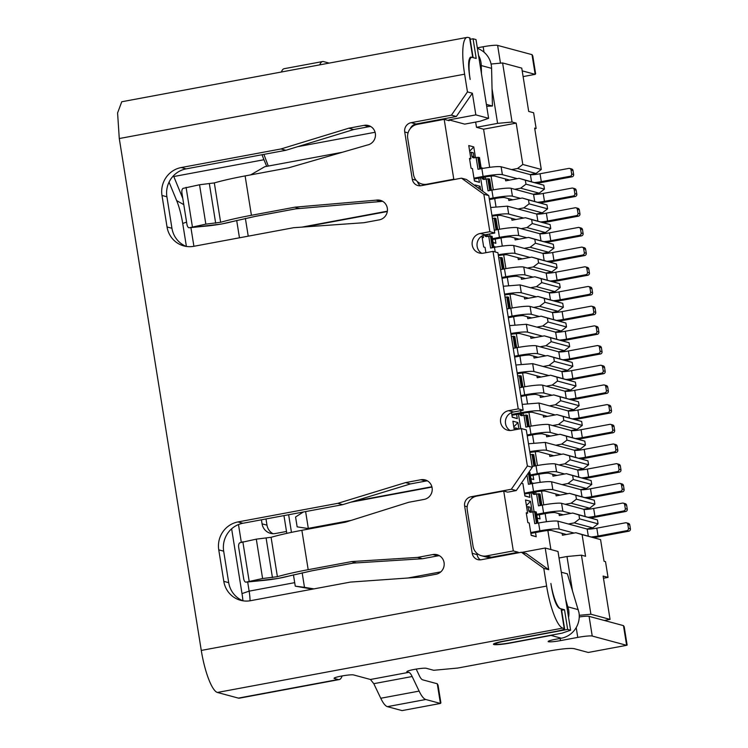 <?xml version="1.0" encoding="UTF-8"?>
<svg xmlns="http://www.w3.org/2000/svg" width="748" height="748" viewBox="0 0 748 748"><rect width="100%" height="100%" fill="white"/><g stroke="black" fill="none" stroke-linecap="round" stroke-linejoin="round"><path stroke-width="1.12" d="M521.281 387.399L519.421 375.758L519.982 375.655L521.842 387.286M520.804 395.599L524.675 394.879L523.413 386.997L519.57 387.716L517.681 375.898L519.421 375.758M523.413 386.997A16.045 1.711 -9.1 0 1 542.693 385.201L543.955 393.074A16.045 1.711 170.9 0 0 524.675 394.879M569.387 399.114A8.022 0.86 170.9 0 0 575.997 398.207L604.777 392.85A2.001 1.935 -74.9 0 0 606.376 390.521L605.749 386.585A2.001 1.935 -74.9 0 0 603.514 384.968L574.735 390.334A8.022 0.86 -9.1 0 1 565.095 391.232L542.693 385.201M519.982 375.655L521.16 375.973L522.936 387.09M543.955 393.074L552.024 395.243M604.347 385.005L606.319 385.529A2.001 1.935 105.1 0 1 607.713 387.109L608.348 391.045A2.001 1.935 105.1 0 1 606.74 393.373L604.777 392.85M571.753 399.759A16.045 1.711 170.9 0 0 577.961 398.74L606.74 393.373M520.945 396.468L526.639 395.402A8.022 0.86 170.9 0 1 536.279 394.505L544.348 396.674M562.3 340.695A16.045 1.711 170.9 0 0 568.499 339.676L597.278 334.309A2.001 1.935 -74.9 0 0 598.886 331.981L598.25 328.045A2.001 1.935 -74.9 0 0 596.857 326.465L594.894 325.941A2.001 1.935 -74.9 0 0 594.052 325.904L565.273 331.271A8.022 0.86 -9.1 0 1 555.633 332.168L526.349 324.277L527.611 332.159A16.045 1.711 170.9 0 0 510.856 333.505M597.278 334.309L595.315 333.786A2.001 1.935 -74.9 0 0 596.913 331.458L596.287 327.521A2.001 1.935 -74.9 0 0 594.894 325.941M534.885 337.61L519.935 333.58A8.022 0.86 170.9 0 0 510.996 334.356M595.315 333.786L566.535 339.143A8.022 0.86 -9.1 0 1 559.925 340.05M542.562 336.179L527.611 332.159M509.594 325.632L526.349 324.277M533.894 466.144L532.034 454.513L532.595 454.401L534.455 466.041M530.323 474.924L537.288 473.624L536.026 465.752L532.183 466.471L530.295 454.653L532.034 454.513M536.026 465.752A16.045 1.711 -9.1 0 1 555.306 463.947L556.568 471.829A16.045 1.711 170.9 0 0 537.288 473.624M582 477.869A8.022 0.86 170.9 0 0 588.611 476.962L617.39 471.595A2.001 1.935 -74.9 0 0 618.989 469.276L618.362 465.34A2.001 1.935 -74.9 0 0 616.128 463.723L587.348 469.09A8.022 0.86 -9.1 0 1 577.708 469.987L555.306 463.947M532.595 454.401L533.773 454.719L535.559 465.836M556.568 471.829L564.637 473.998M616.969 463.76L618.933 464.284A2.001 1.935 105.1 0 1 620.326 465.864L620.962 469.8A2.001 1.935 105.1 0 1 619.353 472.128L617.39 471.595M584.375 478.514A16.045 1.711 170.9 0 0 590.574 477.495L619.353 472.128M530.463 475.793L539.252 474.157A8.022 0.86 170.9 0 1 548.892 473.26L556.961 475.429M527.592 426.771L525.722 415.131L526.283 415.028L528.153 426.669M527.106 434.971L530.977 434.251L529.715 426.379L525.881 427.089L523.993 415.28L525.722 415.131M529.715 426.379A16.045 1.711 -9.1 0 1 548.995 424.574L550.257 432.447A16.045 1.711 170.9 0 0 530.977 434.251M575.689 438.496A8.022 0.86 170.9 0 0 582.309 437.589L611.079 432.222A2.001 1.935 -74.9 0 0 612.687 429.894L612.051 425.958A2.001 1.935 -74.9 0 0 609.816 424.35L581.046 429.707A8.022 0.86 -9.1 0 1 571.407 430.614L548.995 424.574M526.283 415.028L527.471 415.346L529.247 426.463M522.3 415.589A2.001 1.935 105.1 0 1 521.805 414.551L519.832 414.027A2.001 1.935 105.1 0 0 522.067 415.636L523.993 415.28M550.257 432.447L558.326 434.625M610.658 424.378L612.621 424.911A2.001 1.935 105.1 0 1 614.024 426.491L614.65 430.427A2.001 1.935 105.1 0 1 613.051 432.755L611.079 432.222M578.064 439.132A16.045 1.711 170.9 0 0 584.272 438.113L613.051 432.755M527.246 435.841L532.941 434.784A8.022 0.86 170.9 0 1 542.581 433.877L550.659 436.056M521.805 414.551L521.627 413.476M587.526 498.196A16.045 1.711 170.9 0 0 593.734 497.177L622.504 491.819A2.001 1.935 -74.9 0 0 624.113 489.491L623.477 485.555A2.001 1.935 -74.9 0 0 622.084 483.975L620.12 483.442A2.001 1.935 -74.9 0 0 619.279 483.414L590.499 488.771A8.022 0.86 -9.1 0 1 580.859 489.678L551.575 481.787L552.837 489.66A16.045 1.711 170.9 0 0 533.558 491.464L532.295 483.591C541.851 481.908 548.275 481.31 551.575 481.787M622.504 491.819L620.541 491.286A2.001 1.935 -74.9 0 0 622.149 488.958L621.513 485.022A2.001 1.935 -74.9 0 0 620.12 483.442M524.563 494.035L535.531 491.988A8.022 0.86 170.9 0 1 545.17 491.09L560.121 495.12M620.541 491.286L591.762 496.653A8.022 0.86 -9.1 0 1 585.151 497.56M567.788 493.689L552.837 489.66M524.423 493.166L533.558 491.464M526.975 475.017L528.462 484.302L532.295 483.591M431.942 487.079L350.606 502.235M305.614 511.576L308.307 528.369L351.27 520.365M528.855 472.287L529.949 472.577L531.725 483.694M528.789 472.381L530.631 483.9M528.406 472.942L530.173 483.984M309.924 528.808L297.143 526.844L295.572 516.999L303.379 511.987M309.794 528.827L297.143 526.844M555.988 301.313A16.045 1.711 170.9 0 0 562.197 300.294L590.976 294.936A2.001 1.935 -74.9 0 0 592.575 292.608L591.949 288.672A2.001 1.935 -74.9 0 0 590.546 287.092L588.582 286.559A2.001 1.935 -74.9 0 0 587.75 286.531L558.971 291.888A8.022 0.86 -9.1 0 1 549.331 292.795L520.047 284.904L521.3 292.777A16.045 1.711 170.9 0 0 504.554 294.132M590.976 294.936L589.003 294.403A2.001 1.935 -74.9 0 0 590.611 292.075L589.976 288.139A2.001 1.935 -74.9 0 0 588.582 286.559M528.584 298.237L513.633 294.207A8.022 0.86 170.9 0 0 504.685 294.983M589.003 294.403L560.233 299.77A8.022 0.86 -9.1 0 1 553.614 300.677M536.251 296.806L521.3 292.777M503.292 286.26L520.047 284.904M491.071 64.029L502.6 62.954L521.758 68.115L528.696 111.433L533.614 112.752L536.138 128.506L534.764 128.759M470.174 39.317L473.054 38.774L475.999 39.569L488.612 118.324L480.048 121.26L464.704 124.121L448.978 119.886L475.84 114.883L472.371 93.229L467.453 91.901L451.427 115.164L411.138 122.672A8.022 7.761 -74.9 0 0 404.724 131.975L412.288 179.23A8.022 7.761 -74.9 0 0 421.227 185.672L461.516 178.164L483.853 194.284L489.846 231.693L480.253 233.479A10.023 9.696 -74.9 0 0 479.225 253.002A10.023 9.696 -74.9 0 0 483.404 253.161L492.997 251.375L518.233 408.885L508.64 410.671A10.023 9.696 -74.9 0 0 507.602 430.194A10.023 9.696 -74.9 0 0 511.791 430.362L521.384 428.576L527.377 465.976L511.342 489.248L471.053 496.756A8.022 7.761 -74.9 0 0 464.639 506.059L472.212 553.305A8.022 7.761 -74.9 0 0 481.142 559.756L521.431 552.248L543.777 568.358L546.61 586.077A40.111 9.228 79.4 0 0 562.748 628.105L564.216 628.498A12.033 1.281 -9.1 0 1 564.59 628.741A12.033 1.281 -9.1 0 1 555.661 631.443L503.853 641.092A14.034 1.496 170.9 0 0 493.437 644.243A14.034 1.496 170.9 0 0 493.867 644.524A14.034 1.496 170.9 0 0 510.734 642.943L551.024 635.435A22.057 21.337 -74.9 0 0 553.969 634.669M502.6 62.954L512.062 122.018L497.598 123.373L492.044 88.703M512.062 122.018L516.185 123.13L522.805 164.476L541.281 169.45L534.661 128.104L536.138 128.506M475.663 122.083L476.495 127.3L483.573 129.208L489.678 167.328M491.09 176.117L493.287 189.861M494.69 198.594L495.989 206.71M497.392 215.499L499.599 229.234M500.992 237.976L502.291 246.083M503.703 254.872L505.9 268.616M507.303 277.349L508.603 285.465M510.005 294.254L512.212 307.989M513.605 316.731L514.905 324.838M516.316 333.627L518.514 347.362M519.916 356.104L521.216 364.22M522.618 373L524.825 386.744M526.218 395.477L527.518 403.593M528.93 412.382L531.127 426.117M532.529 434.859L533.829 442.966M535.241 451.755L537.438 465.499M538.841 474.232L540.14 482.348M541.543 491.137L543.74 504.872M545.142 513.614L546.442 521.721M547.854 530.51L550.902 549.556M454.672 179.445L453.784 179.202L444.19 119.353L449.109 120.671L448.978 119.886M518.327 552.828L518.233 552.248L513.315 550.921L503.731 491.071L507.752 492.156M485.592 179.118L485.246 176.949M480.59 177.809L482.74 191.254M483.273 168.309L481.123 167.73M493.1 242.548L495.877 243.296L495.195 239.051M489.585 233.974L489.931 236.125M495.896 247.064L493.736 246.485M523.441 415.383L523.086 413.205M518.429 414.074L520.776 428.688M530.949 478.804L533.717 479.552L533.034 475.317M536.054 494.129L535.708 491.96M537.251 518.186L540.028 518.934L539.345 514.689M531.052 492.829L534.081 511.763M533.735 483.33L531.576 482.75M475.476 157.594L473.764 146.907L468.753 145.561L470.866 158.754L469.482 158.38L471.062 168.225L472.437 168.599L474.428 180.997L479.44 182.353L478.767 178.155M480.618 189.721L480.066 186.289L475.055 184.934L475.195 185.813M483.143 235.414L483.479 237.509L482.095 237.135L483.675 246.98L485.05 247.345L485.91 252.702M488.089 236.349L487.761 234.32M511.52 412.606L512.268 417.262L517.279 418.609L516.606 414.411M518.944 429.025L517.906 422.545L512.894 421.199L514.287 429.894M521.337 483.189L522.899 483.61L524.881 496.008L529.893 497.364L529.219 493.166M532.239 511.987L530.528 501.3L525.517 499.954L527.63 513.137L526.246 512.773L527.826 522.618L529.201 522.983L531.192 535.39L536.204 536.737L535.531 532.548M476.495 127.3L497.598 123.373M473.11 57.633L469.987 38.092A12.033 1.281 170.9 0 0 469.613 37.849L472.764 57.54L476.205 58.466L473.054 38.774M475.84 114.883L488.612 118.324M469.613 37.849L468.136 37.456A40.111 9.228 79.4 0 0 467.098 37.4A40.111 9.228 79.4 0 0 464.62 74.183L467.453 91.901M471.651 57.372A24.067 5.535 -100.6 0 0 470.165 79.447L469.529 75.501C467.911 63.627 468.491 57.512 471.296 57.138L472.278 57.409A24.067 5.535 -100.6 0 0 471.651 57.372L469.931 57.699M470.773 57.119L470.296 57.325M516.185 123.13L483.573 129.208M514.774 189.291L520.683 188.187L525.966 184.167L544.441 189.141L543.805 185.205L525.33 180.231L525.966 184.167M525.33 180.231L519.103 178.342L505.676 180.848L505.368 178.95M511.623 169.6L517.532 168.506L522.805 164.476M561.318 572.22L567.377 573.847L578.98 612.631A22.057 21.337 105.1 0 1 561.346 638.222L555.586 639.288A10.023 1.075 170.9 0 0 548.144 641.541A10.023 1.075 170.9 0 0 548.452 641.737A10.023 1.075 170.9 0 0 560.504 640.615L577.765 637.399A12.033 1.281 -9.1 0 1 592.229 636.043L626.628 645.318L623.467 625.627L604.309 620.466L610.059 619.391L603.122 576.072L608.04 577.4L605.515 561.645L604.038 561.252L600.569 539.598L582.094 534.614L585.562 556.278L581.439 555.166L590.901 614.23L579.242 615.314M582.094 534.614L575.866 532.735L562.44 535.241L562.131 533.343M568.386 523.993L574.296 522.889L579.578 518.869L598.054 523.843L597.418 519.907L578.943 514.933L579.578 518.869M578.943 514.933L572.716 513.044L559.289 515.55L558.98 513.652M565.236 504.302L571.135 503.208L576.418 499.178L594.894 504.152L594.267 500.216L575.792 495.241L576.418 499.178M575.792 495.241L569.565 493.362L556.129 495.859L555.829 493.96M562.085 484.62L567.984 483.517L573.267 479.487L591.743 484.47L591.107 480.534L572.641 475.55L573.267 479.487M572.641 475.55L566.404 473.671L552.978 476.177L552.669 474.279M558.924 464.929L564.834 463.825L570.116 459.805L588.592 464.779L587.956 460.843L569.48 455.859L570.116 459.805M569.48 455.859L563.253 453.98L549.827 456.486L549.518 454.588M555.773 445.238L561.673 444.134L566.956 440.114L585.432 445.088L584.805 441.152L566.33 436.178L566.956 440.114M566.33 436.178L560.102 434.298L546.666 436.795L546.367 434.897M552.622 425.547L558.522 424.453L563.805 420.423L582.281 425.406L581.654 421.461L563.179 416.486L563.805 420.423M563.179 416.486L556.951 414.607L543.515 417.113L543.216 415.215M549.462 405.865L555.371 404.762L560.654 400.732L579.13 405.715L578.494 401.779L560.018 396.795L560.654 400.732M560.018 396.795L553.791 394.916L540.365 397.422L540.056 395.524M546.311 386.174L552.22 385.07L557.503 381.05L575.979 386.024L575.343 382.088L556.867 377.114L557.503 381.05M556.867 377.114L550.64 375.225L537.214 377.731L536.905 375.833M543.16 366.483L549.06 365.389L554.343 361.359L572.818 366.333L572.192 362.397L553.716 357.422L554.343 361.359M553.716 357.422L547.489 355.543L534.053 358.04L533.754 356.142M540.009 346.801L545.909 345.698L551.192 341.668L569.667 346.651L569.041 342.715L550.565 337.731L551.192 341.668M550.565 337.731L544.329 335.852L530.902 338.358L530.603 336.46M536.849 327.11L542.758 326.006L548.041 321.986L566.517 326.96L565.881 323.024L547.405 318.04L548.041 321.986M547.405 318.04L541.178 316.161L527.751 318.667L527.443 316.769M533.698 307.419L539.598 306.325L544.881 302.295L563.356 307.269L562.73 303.333L544.254 298.359L544.881 302.295M544.254 298.359L538.027 296.479L524.591 298.976L524.292 297.078M530.547 287.728L536.447 286.634L541.73 282.604L560.205 287.587L559.579 283.642L541.103 278.667L541.73 282.604M541.103 278.667L534.876 276.788L521.44 279.294L521.141 277.396M527.396 268.046L533.296 266.942L538.579 262.922L557.054 267.896L556.419 263.96L537.943 258.976L538.579 262.922M537.943 258.976L531.716 257.097L518.289 259.603L517.981 257.705M524.236 248.355L530.145 247.251L535.428 243.231L553.903 248.205L553.268 244.269L534.792 239.295L535.428 243.231M534.792 239.295L528.565 237.415L515.138 239.912L514.83 238.014M521.085 228.664L526.985 227.57L532.267 223.54L550.743 228.523L550.117 224.578L531.641 219.603L532.267 223.54M531.641 219.603L525.414 217.724L511.978 220.221L511.679 218.323M517.934 208.982L523.834 207.879L529.116 203.849L547.592 208.832L546.966 204.896L528.49 199.912L529.116 203.849M528.49 199.912L522.254 198.033L508.827 200.539L508.528 198.641M517.532 168.506L535.998 173.48L541.281 169.45M535.998 173.48L530.098 174.583M519.103 178.342L543.805 185.205M544.441 189.141L539.158 193.171L533.249 194.265M522.254 198.033L546.966 204.896M547.592 208.832L542.309 212.853L536.41 213.956M525.414 217.724L550.117 224.578M550.743 228.523L545.46 232.544L539.56 233.647M528.565 237.415L553.268 244.269M553.903 248.205L548.621 252.235L542.711 253.329M531.716 257.097L556.419 263.96M557.054 267.896L551.772 271.917L545.862 273.02M534.876 276.788L559.579 283.642M560.205 287.587L554.923 291.608L549.023 292.711M538.027 296.479L562.73 303.333M563.356 307.269L558.073 311.299L552.174 312.402M541.178 316.161L565.881 323.024M566.517 326.96L561.234 330.99L555.325 332.084M544.329 335.852L569.041 342.715M569.667 346.651L564.385 350.672L558.485 351.775M547.489 355.543L572.192 362.397M572.818 366.333L567.536 370.363L561.636 371.466M550.64 375.225L575.343 382.088M575.979 386.024L570.696 390.054L564.787 391.148M553.791 394.916L578.494 401.779M579.13 405.715L573.847 409.736L567.938 410.839M556.951 414.607L581.654 421.461M582.281 425.406L576.998 429.427L571.098 430.53M560.102 434.298L584.805 441.152M585.432 445.088L580.149 449.118L574.249 450.221M563.253 453.98L587.956 460.843M588.592 464.779L583.309 468.809L577.4 469.903M566.404 473.671L591.107 480.534M591.743 484.47L586.46 488.491L580.56 489.594M569.565 493.362L594.267 500.216M594.894 504.152L589.611 508.182L583.711 509.285M572.716 513.044L597.418 519.907M598.054 523.843L592.771 527.873L586.862 528.967M600.569 539.598L575.866 532.735M504.311 641.008L504.348 641.223A12.033 1.281 170.9 0 0 495.419 643.925A12.033 1.281 170.9 0 0 495.784 644.168A12.033 1.281 170.9 0 0 510.248 642.812L562.047 633.163L570.612 630.218L557.989 551.472L545.217 548.022L548.686 569.686L526.349 553.567L521.431 552.248M610.059 619.391L590.901 614.23M579.251 616.95A12.033 1.281 -9.1 0 1 589.078 616.361L592.229 636.043M604.309 620.466L589.078 616.361M572.388 590.312L566.975 556.512L559.037 557.989M566.975 556.512L581.439 555.166M521.898 552.37L545.217 548.022M518.233 552.248L491.371 557.251A12.033 11.641 105.1 0 1 486.35 557.054L481.441 555.727A12.033 11.641 -74.9 0 0 486.462 555.923L513.315 550.921M480.366 559.859A8.022 7.761 105.1 0 1 477.121 554.633L476.906 553.305M451.427 115.164L456.336 116.492L472.371 93.229M456.336 116.492L416.047 124L411.138 122.672M410.231 128.675A8.022 7.761 105.1 0 1 416.047 124M420.451 185.775A8.022 7.761 105.1 0 1 417.468 181.671M453.784 179.202L426.921 184.214A12.033 11.641 -74.9 0 1 413.513 174.546L407.716 138.315A12.033 11.641 -74.9 0 1 417.337 124.355L444.19 119.353M481.441 555.727A12.033 11.641 -74.9 0 1 473.054 546.255L467.257 510.033A12.033 11.641 -74.9 0 1 476.869 496.074L503.731 491.071M493.082 242.399L495.877 243.296M530.921 478.664L533.717 479.552M537.232 518.037L540.028 518.934M470.866 158.754L469.613 159.184M473.764 146.907L469.651 151.208M474.382 180.736L479.44 182.353M480.066 186.289L478.346 188.085M483.479 237.509L482.226 237.929M512.221 416.991L517.279 418.609M517.906 422.545L513.801 426.846M524.844 495.746L529.893 497.364M527.63 513.137L526.377 513.567M530.528 501.3L526.414 505.601M531.145 535.119L536.204 536.737M539.158 193.171L520.683 188.187M574.296 522.889L592.771 527.873M571.135 503.208L589.611 508.182M567.984 483.517L586.46 488.491M564.834 463.825L583.309 468.809M561.673 444.134L580.149 449.118M558.522 424.453L576.998 429.427M555.371 404.762L573.847 409.736M552.22 385.07L570.696 390.054M549.06 365.389L567.536 370.363M564.385 350.672L545.909 345.698M561.234 330.99L542.758 326.006M558.073 311.299L539.598 306.325M554.923 291.608L536.447 286.634M551.772 271.917L533.296 266.942M548.621 252.235L530.145 247.251M545.46 232.544L526.985 227.57M542.309 212.853L523.834 207.879M268.28 166.065L263.904 154.378M238.481 524.554L241.314 542.244M247.681 582L249.14 591.144A20.056 4.619 -100.6 0 1 250.056 600.784M261.426 519.804L262.071 523.843A12.033 11.641 -74.9 0 0 275.479 533.511L286.503 531.463M190.918 227.607L193.91 246.288M250.664 174.882L264.773 166.711L342.388 152.255M440.806 571.874L407.838 578.017M312.44 589.162L295.254 586.142L293.45 574.847M504.348 641.223L567.657 629.423L570.612 630.218M626.628 645.318L588.255 652.462L574.006 648.628C569.892 648.03 561.86 648.787 549.902 650.882L457.813 668.039L433.718 670.292L426.341 668.301A10.023 1.075 170.9 0 0 415.43 669.226A10.023 1.075 170.9 0 0 406.856 671.676A10.023 1.075 170.9 0 0 407.155 671.882L408.829 672.33L370.456 679.483L353.561 674.93A10.023 1.075 170.9 0 0 342.64 675.846A10.023 1.075 170.9 0 0 334.066 678.296A10.023 1.075 170.9 0 0 334.375 678.501L338.152 679.521A40.111 9.228 79.4 0 0 339.199 679.577A40.111 9.228 79.4 0 0 342.107 675.94M550.893 583.468A24.067 5.535 79.4 0 0 560.579 608.676L559.588 608.414C556.428 606.45 553.735 599.447 551.528 587.404L550.893 583.468M564.216 628.498L561.065 608.816L564.506 609.742L567.657 629.423M548.686 569.686L543.777 568.358M288.635 514.736L291.458 532.361M608.04 577.4L603.477 578.251M561.636 610.275L564.506 609.742M561.065 608.816A12.033 1.281 -9.1 0 1 561.439 609.059L564.59 628.741M245.381 218.388L248.233 236.162M301.846 227.121L387.342 211.188M353.449 501.375L431.858 486.761M302.155 572.781L304.483 587.339L313.936 588.891M304.483 587.339L295.254 586.142M286.802 533.371L283.959 515.606M239.463 237.799L236.686 220.454M568.602 380.068A16.045 1.711 170.9 0 0 574.81 379.049L603.589 373.691A2.001 1.935 -74.9 0 0 605.188 371.363L604.562 367.427A2.001 1.935 -74.9 0 0 603.159 365.847L601.196 365.314A2.001 1.935 -74.9 0 0 600.364 365.286L571.584 370.643A8.022 0.86 -9.1 0 1 561.944 371.55L532.66 363.659L533.922 371.532A16.045 1.711 170.9 0 0 517.167 372.887M603.589 373.691L601.626 373.159A2.001 1.935 -74.9 0 0 603.225 370.83L602.598 366.894A2.001 1.935 -74.9 0 0 601.196 365.314M541.197 376.992L526.246 372.962A8.022 0.86 170.9 0 0 517.298 373.738M601.626 373.159L572.846 378.525A8.022 0.86 -9.1 0 1 566.227 379.432M548.873 375.561L533.922 371.532M515.905 365.005L532.66 363.659M514.979 348.016L513.109 336.376L513.67 336.273L515.54 347.914M514.493 356.216L518.364 355.496L517.102 347.624L513.268 348.334L511.37 336.525L513.109 336.376M517.102 347.624A16.045 1.711 -9.1 0 1 536.381 345.819L537.644 353.692A16.045 1.711 170.9 0 0 518.364 355.496M563.076 359.741A8.022 0.86 170.9 0 0 569.686 358.834L598.465 353.467A2.001 1.935 -74.9 0 0 600.074 351.139L599.438 347.203A2.001 1.935 -74.9 0 0 597.203 345.595L568.433 350.962A8.022 0.86 -9.1 0 1 558.793 351.859L536.381 345.819M513.67 336.273L514.848 336.591L516.634 347.708M537.644 353.692L545.713 355.87M598.045 345.623L600.008 346.156A2.001 1.935 105.1 0 1 601.411 347.736L602.037 351.672A2.001 1.935 105.1 0 1 600.429 354L598.465 353.467M565.451 360.377A16.045 1.711 170.9 0 0 571.659 359.358L600.429 354M514.633 357.086L520.327 356.029A8.022 0.86 170.9 0 1 529.967 355.122L538.046 357.301M508.668 308.644L506.807 297.003L507.368 296.9L509.229 308.541M508.191 316.843L512.062 316.124L510.8 308.241L506.957 308.961L505.068 297.143L506.807 297.003M510.8 308.241A16.045 1.711 -9.1 0 1 530.08 306.446L531.332 314.319A16.045 1.711 170.9 0 0 512.062 316.124M556.774 320.368A8.022 0.86 170.9 0 0 563.384 319.452L592.164 314.095A2.001 1.935 -74.9 0 0 593.762 311.766L593.136 307.83A2.001 1.935 -74.9 0 0 590.901 306.222L562.122 311.579A8.022 0.86 -9.1 0 1 552.482 312.477L530.08 306.446M507.368 296.9L508.546 297.218L510.323 308.335M531.332 314.319L539.411 316.498M591.733 306.25L593.706 306.783A2.001 1.935 105.1 0 1 595.099 308.363L595.726 312.299A2.001 1.935 105.1 0 1 594.127 314.618L592.164 314.095M559.139 321.004A16.045 1.711 170.9 0 0 565.348 319.985L594.127 314.618M508.331 317.713L514.026 316.647A8.022 0.86 170.9 0 1 523.665 315.75L531.735 317.928M496.055 229.888L494.185 218.248L494.755 218.145L496.616 229.786M492.483 238.668L499.44 237.368L498.187 229.496L494.344 230.206L492.455 218.397L494.185 218.248M498.187 229.496A16.045 1.711 -9.1 0 1 517.457 227.691L518.719 235.564A16.045 1.711 170.9 0 0 499.44 237.368M544.151 241.613A8.022 0.86 170.9 0 0 550.771 240.706L579.55 235.34A2.001 1.935 -74.9 0 0 581.149 233.011L580.523 229.075A2.001 1.935 -74.9 0 0 578.288 227.467L549.509 232.824A8.022 0.86 -9.1 0 1 539.869 233.731L517.457 227.691M494.755 218.145L495.933 218.463L497.71 229.58M518.719 235.564L526.798 237.742M579.12 227.495L581.084 228.028A2.001 1.935 105.1 0 1 582.486 229.608L583.113 233.544A2.001 1.935 105.1 0 1 581.514 235.872L579.55 235.34M546.526 242.249A16.045 1.711 170.9 0 0 552.735 241.23L581.514 235.872M492.623 239.538L501.412 237.892A8.022 0.86 170.9 0 1 511.052 236.994L519.121 239.173M574.913 419.45A16.045 1.711 170.9 0 0 581.112 418.431L609.891 413.064A2.001 1.935 -74.9 0 0 611.499 410.736L610.864 406.8A2.001 1.935 -74.9 0 0 609.47 405.22L607.507 404.696A2.001 1.935 -74.9 0 0 606.665 404.659L577.886 410.026A8.022 0.86 -9.1 0 1 568.246 410.923L538.962 403.032L540.224 410.904A16.045 1.711 170.9 0 0 520.945 412.709L520.617 410.68M609.891 413.064L607.928 412.531A2.001 1.935 -74.9 0 0 609.536 410.213L608.9 406.267A2.001 1.935 -74.9 0 0 607.507 404.696M511.95 415.28L522.908 413.242A8.022 0.86 170.9 0 1 532.548 412.335L547.499 416.365M607.928 412.531L579.148 417.898A8.022 0.86 -9.1 0 1 572.538 418.805M555.175 414.934L540.224 410.904M511.81 414.411L520.945 412.709M522.207 404.388L538.962 403.032M502.357 269.261L500.496 257.63L501.057 257.518L502.927 269.158M501.88 277.461L505.751 276.741L504.489 268.869L500.655 269.579L498.757 257.77L500.496 257.63M504.489 268.869A16.045 1.711 -9.1 0 1 523.768 267.064L525.031 274.946A16.045 1.711 170.9 0 0 505.751 276.741M550.463 280.986A8.022 0.86 170.9 0 0 557.073 280.079L585.852 274.712A2.001 1.935 -74.9 0 0 587.461 272.394L586.825 268.448A2.001 1.935 -74.9 0 0 584.59 266.84L555.811 272.207A8.022 0.86 -9.1 0 1 546.171 273.104L523.768 267.064M501.057 257.518L502.235 257.836L504.021 268.953M525.031 274.946L533.1 277.115M585.432 266.877L587.395 267.401A2.001 1.935 105.1 0 1 588.788 268.981L589.424 272.917A2.001 1.935 105.1 0 1 587.816 275.245L585.852 274.712M552.837 281.631A16.045 1.711 170.9 0 0 559.046 280.612L587.816 275.245M502.02 278.331L507.714 277.274A8.022 0.86 170.9 0 1 517.354 276.377L525.423 278.546M339.199 679.577L239.435 698.165A40.111 9.228 -100.6 0 1 238.388 698.108L217.406 692.461A40.111 9.228 -100.6 0 1 201.277 650.433L119.278 138.539L117.586 112.939L121.765 101.756L467.098 37.4M568.574 617.511A22.057 21.337 -74.9 0 0 568.658 609.844L565.647 599.251M169.057 182.119L176.678 200.632A30.079 6.928 -100.6 0 1 182.718 223.446L186.402 246.447M231.628 528.808L242.006 593.594A30.079 6.928 -100.6 0 1 242.941 600.775M387.408 706.654L402.059 710.6L440.422 703.447L425.78 699.502L387.408 706.654C385.379 706.056 383.154 703.251 380.751 698.258L419.123 691.105L412.157 676.529A20.056 4.619 79.4 0 0 408.829 672.33M370.456 679.483L373.794 683.681L380.751 698.258M419.123 691.105A40.111 9.228 79.4 0 0 425.78 699.502M416.187 669.095L419.301 675.622A20.056 4.619 79.4 0 0 422.629 679.82L437.271 683.765L438.038 685.075L440.899 702.942L440.422 703.447L437.271 683.765M623.467 625.627L624.234 626.946M295.75 208.851L381.041 201.483A10.023 9.696 105.1 0 1 382.677 201.324M186.289 246.429A24.067 23.282 105.1 0 1 171.947 228.29L166.907 196.789A24.067 23.282 105.1 0 1 186.14 168.87L285.904 150.283L353.711 129.535L369.063 126.674A10.023 9.696 105.1 0 1 370.699 126.515M243.053 600.822A24.067 23.282 105.1 0 1 228.71 582.673L223.671 551.173A24.067 23.282 105.1 0 1 242.904 523.263L342.668 504.666L410.474 483.919L425.827 481.058A10.023 9.696 105.1 0 1 427.463 480.899M353.308 563.094L422.47 558.737L437.804 555.876A10.023 9.696 105.1 0 1 439.441 555.717M489.846 231.693L494.765 233.011L488.771 195.602L466.434 179.492L461.516 178.164M494.765 233.011L485.171 234.797L480.253 233.479M481.768 253.329A10.023 9.696 105.1 0 1 485.171 234.797M518.233 408.885L523.142 410.203L497.916 252.702L492.997 251.375M523.142 410.203L513.549 411.998L508.64 410.671M510.155 430.521A10.023 9.696 105.1 0 1 513.549 411.998M511.342 489.248L516.26 490.566L532.286 467.304L526.293 429.894L521.384 428.576M516.26 490.566L508.584 491.997M245.11 175.92L251.421 215.293A60.158 6.423 170.9 0 0 220.632 222.287L214.321 182.914C222.558 180.549 232.824 178.22 245.11 175.92L288.756 167.786L367.296 145.037A10.023 9.696 -74.9 0 0 368.334 125.505A10.023 9.696 -74.9 0 0 364.145 125.346L348.792 128.207L280.986 148.955L181.231 167.543A24.067 23.282 -74.9 0 0 161.989 195.462L167.038 226.962A24.067 23.282 -74.9 0 0 183.793 245.905A24.067 23.282 -74.9 0 0 193.844 246.298L293.609 227.71L363.93 222.708L379.283 219.856A10.023 9.696 -74.9 0 0 380.311 200.324A10.023 9.696 -74.9 0 0 376.132 200.165L295.067 207.159L298.237 208.365M251.421 215.293L295.067 207.159M301.874 530.304L308.185 569.686A60.158 6.423 170.9 0 0 277.396 576.68L271.085 537.307C279.322 534.942 289.588 532.604 301.874 530.304L345.52 522.169L408.717 502.282L424.06 499.43A10.023 9.696 -74.9 0 0 425.098 479.898A10.023 9.696 -74.9 0 0 420.909 479.739L405.566 482.6L337.759 503.348L237.995 521.936A24.067 23.282 -74.9 0 0 218.753 549.855L223.802 581.355A24.067 23.282 -74.9 0 0 240.557 600.298A24.067 23.282 -74.9 0 0 250.608 600.691L350.373 582.094L420.694 577.101L436.047 574.24A10.023 9.696 -74.9 0 0 437.075 554.717A10.023 9.696 -74.9 0 0 432.896 554.558L417.552 557.41L351.831 561.552L355.178 562.72M308.185 569.686L351.831 561.552M522.197 70.854L535.166 74.351L535.643 73.846L532.782 55.978L532.015 54.66L497.616 45.394A12.033 1.281 170.9 0 0 483.161 46.75L477.327 47.835M266.69 166.355L263.96 159.726L173.788 176.528L182.774 198.37M173.106 176.145L173.788 176.528A56.156 12.922 -100.6 0 1 173.471 175.752M488.771 195.602L483.853 194.284M532.286 467.304L527.377 465.976M381.041 201.483L376.132 200.165M353.711 129.535L348.792 128.207M285.904 150.283L280.986 148.955M422.47 558.737L417.552 557.41M410.474 483.919L405.566 482.6M342.668 504.666L337.759 503.348M255.545 216.312A4.011 0.926 -100.6 0 1 255.451 216.359A4.011 0.926 -100.6 0 1 255.349 216.35L232.768 221.483C225.606 223.428 217.35 224.905 208 225.905L189.506 227.719A4.011 1.992 84.4 0 1 189.263 227.766A4.011 1.992 84.4 0 1 186.953 224.456L181.914 192.956A4.011 1.992 84.4 0 1 183.195 188.337L199.538 184.756L205.84 224.138L220.632 222.287M214.321 182.914L199.538 184.756M189.506 227.719L205.84 224.138M312.309 570.705A4.011 0.926 -100.6 0 1 312.215 570.752A4.011 0.926 -100.6 0 1 312.112 570.743L289.532 575.876C282.37 577.821 274.114 579.289 264.764 580.298L246.27 582.103A4.011 1.992 84.4 0 1 246.027 582.159A4.011 1.992 84.4 0 1 243.717 578.849L238.677 547.349A4.011 1.992 84.4 0 1 239.958 542.73L256.302 539.149L262.604 578.522L277.396 576.68M271.085 537.307L256.302 539.149M246.27 582.103L262.604 578.522M329.176 63.103L323.604 61.598A40.111 9.228 79.4 0 0 322.566 61.551A40.111 9.228 79.4 0 0 319.77 64.852M281.398 72.004A40.111 9.228 -100.6 0 1 284.193 68.694L322.566 61.551M263.96 159.726A56.156 12.922 -100.6 0 1 262.034 154.724M481.45 73.594L481.273 65.562A22.057 21.337 -74.9 0 0 480.992 62.514A22.057 21.337 -74.9 0 0 478.524 55.333M477.411 48.377A22.057 21.337 105.1 0 1 491.305 65.291A22.057 21.337 105.1 0 1 491.586 68.349L492.436 106.029L486.686 106.263M523.123 76.595L535.166 74.351L532.015 54.66M272.983 533.698A12.033 11.641 105.1 0 1 266.989 525.171L265.989 518.953M186.074 187.309L192.386 226.691M242.838 541.702L249.149 581.084M492.436 106.029L486.387 104.393M549.677 261.94A16.045 1.711 170.9 0 0 555.886 260.921L584.665 255.554A2.001 1.935 -74.9 0 0 586.273 253.235L585.637 249.29A2.001 1.935 -74.9 0 0 584.244 247.719L582.281 247.186A2.001 1.935 -74.9 0 0 581.439 247.149L552.66 252.515A8.022 0.86 -9.1 0 1 543.02 253.413L513.736 245.522L514.998 253.404A16.045 1.711 170.9 0 0 498.243 254.75M584.665 255.554L582.701 255.031A2.001 1.935 -74.9 0 0 584.3 252.702L583.674 248.766A2.001 1.935 -74.9 0 0 582.281 247.186M522.272 258.855L507.322 254.834A8.022 0.86 170.9 0 0 498.383 255.601M582.701 255.031L553.922 260.388A8.022 0.86 -9.1 0 1 547.312 261.304M529.949 257.434L514.998 253.404M484.564 234.928L484.573 234.975A2.001 1.935 105.1 0 0 486.808 236.583L488.725 236.228L490.623 248.046L494.456 247.326C504.002 245.653 510.435 245.054 513.736 245.522M487.041 236.546A2.001 1.935 105.1 0 1 486.537 235.508L486.387 234.573M488.725 236.228L492.1 236.312L493.886 247.429M490.922 235.994L492.792 247.635M490.464 236.088L492.324 247.719M593.828 537.578A16.045 1.711 170.9 0 0 600.036 536.559L628.816 531.192A2.001 1.935 -74.9 0 0 630.414 528.864L629.788 524.928A2.001 1.935 -74.9 0 0 628.395 523.348L626.422 522.824A2.001 1.935 -74.9 0 0 625.59 522.787L596.811 528.153A8.022 0.86 -9.1 0 1 587.171 529.051L557.886 521.16L559.149 529.042A16.045 1.711 170.9 0 0 539.869 530.837L538.607 522.964C548.153 521.291 554.586 520.692 557.886 521.16M628.816 531.192L626.852 530.669A2.001 1.935 -74.9 0 0 628.451 528.34L627.824 524.404A2.001 1.935 -74.9 0 0 626.422 522.824M530.874 533.408L541.832 531.37A8.022 0.86 170.9 0 1 551.472 530.472L566.423 534.493M626.852 530.669L598.073 536.026A8.022 0.86 -9.1 0 1 591.462 536.933M574.099 533.062L559.149 529.042M530.734 532.539L539.869 530.837M531.192 512.184A2.001 1.935 105.1 0 1 530.687 511.146L530.061 507.2L528.097 506.677L528.724 510.613A2.001 1.935 105.1 0 0 530.958 512.221L532.875 511.866L534.773 523.675L538.607 522.964M528.097 506.677L526.629 506.948M532.875 511.866L536.251 511.95L538.036 523.067M535.072 511.632L536.942 523.273M534.614 511.726L536.475 523.357M540.206 505.526L538.336 493.886L538.906 493.783L540.767 505.424M536.634 514.306L543.59 513.006L542.328 505.124L538.495 505.844L536.606 494.035L538.336 493.886M542.328 505.124A16.045 1.711 -9.1 0 1 561.608 503.329L562.87 511.202A16.045 1.711 170.9 0 0 543.59 513.006M588.302 517.251A8.022 0.86 170.9 0 0 594.922 516.335L623.701 510.978A2.001 1.935 -74.9 0 0 625.3 508.649L624.674 504.713A2.001 1.935 -74.9 0 0 622.439 503.105L593.66 508.462A8.022 0.86 -9.1 0 1 584.02 509.369L561.608 503.329M538.906 493.783L540.084 494.101L541.861 505.218M534.923 494.344A2.001 1.935 105.1 0 1 534.418 493.306L532.454 492.773A2.001 1.935 105.1 0 0 534.68 494.391L536.606 494.035M562.87 511.202L570.948 513.38M623.271 503.133L625.235 503.666A2.001 1.935 105.1 0 1 626.637 505.246L627.263 509.182A2.001 1.935 105.1 0 1 625.665 511.51L623.701 510.978M590.677 517.887A16.045 1.711 170.9 0 0 596.885 516.868L625.665 511.51M536.765 515.176L545.563 513.53A8.022 0.86 170.9 0 1 555.203 512.632L563.272 514.811M534.418 493.306L534.24 492.231M581.215 458.823A16.045 1.711 170.9 0 0 587.423 457.804L616.202 452.437A2.001 1.935 -74.9 0 0 617.801 450.118L617.175 446.173A2.001 1.935 -74.9 0 0 615.782 444.602L613.809 444.069A2.001 1.935 -74.9 0 0 612.977 444.041L584.197 449.398A8.022 0.86 -9.1 0 1 574.558 450.296L545.273 442.405L546.536 450.287A16.045 1.711 170.9 0 0 529.78 451.642M616.202 452.437L614.239 451.914A2.001 1.935 -74.9 0 0 615.838 449.585L615.211 445.649A2.001 1.935 -74.9 0 0 613.809 444.069M553.81 455.747L538.859 451.717A8.022 0.86 170.9 0 0 529.911 452.493M614.239 451.914L585.46 457.271A8.022 0.86 -9.1 0 1 578.849 458.187M561.486 454.317L546.536 450.287M528.518 443.76L545.273 442.405M515.755 429.623L515.484 427.921L514.016 428.193M517.579 429.277L517.448 428.454L515.484 427.921M537.064 183.185A16.045 1.711 170.9 0 0 543.272 182.166L572.052 176.809A2.001 1.935 -74.9 0 0 573.651 174.48L573.024 170.544A2.001 1.935 -74.9 0 0 571.631 168.964L569.658 168.431A2.001 1.935 -74.9 0 0 568.826 168.403L540.047 173.76A8.022 0.86 -9.1 0 1 530.407 174.658L501.123 166.776L502.385 174.649A16.045 1.711 170.9 0 0 483.105 176.444L481.843 168.571C491.389 166.898 497.822 166.299 501.123 166.776M572.052 176.809L570.088 176.276A2.001 1.935 -74.9 0 0 571.687 173.947L571.061 170.011A2.001 1.935 -74.9 0 0 569.658 168.431M474.11 179.024L485.069 176.977A8.022 0.86 170.9 0 1 494.709 176.079L509.659 180.109M570.088 176.276L541.309 181.633A8.022 0.86 -9.1 0 1 534.698 182.549M517.336 178.679L502.385 174.649M473.97 178.155L483.105 176.444M474.428 157.791A2.001 1.935 105.1 0 1 473.923 156.753L473.297 152.816L471.334 152.283L471.96 156.22A2.001 1.935 105.1 0 0 474.195 157.837L476.111 157.473L478.009 169.291L481.843 168.571M471.334 152.283L469.866 152.555M476.111 157.473L479.487 157.566L481.273 168.683M478.309 157.248L480.179 168.88M477.85 157.332L479.711 168.973M489.744 190.516L487.883 178.875L488.444 178.772L490.314 190.403M489.267 198.716L493.138 197.986L491.875 190.114L488.042 190.834L486.144 179.015L487.883 178.875M491.875 190.114A16.045 1.711 -9.1 0 1 511.155 188.318L512.417 196.191A16.045 1.711 170.9 0 0 493.138 197.986M537.849 202.231A8.022 0.86 170.9 0 0 544.46 201.324L573.239 195.967A2.001 1.935 -74.9 0 0 574.847 193.638L574.212 189.702A2.001 1.935 -74.9 0 0 571.977 188.085L543.198 193.452A8.022 0.86 -9.1 0 1 533.558 194.349L511.155 188.318M488.444 178.772L489.622 179.09L491.408 190.207M484.461 179.333A2.001 1.935 105.1 0 1 483.956 178.295L481.993 177.762A2.001 1.935 105.1 0 0 484.227 179.37L486.144 179.015M512.417 196.191L520.486 198.36M572.818 188.122L574.782 188.646A2.001 1.935 105.1 0 1 576.175 190.226L576.811 194.162A2.001 1.935 105.1 0 1 575.203 196.49L573.239 195.967M540.224 202.876A16.045 1.711 170.9 0 0 546.423 201.857L575.203 196.49M489.407 199.585L495.101 198.519A8.022 0.86 170.9 0 1 504.741 197.622L512.81 199.791M483.956 178.295L483.788 177.22M543.375 222.558A16.045 1.711 170.9 0 0 549.584 221.548L578.363 216.181A2.001 1.935 -74.9 0 0 579.962 213.853L579.335 209.917A2.001 1.935 -74.9 0 0 577.933 208.337L575.969 207.804A2.001 1.935 -74.9 0 0 575.128 207.776L546.358 213.143A8.022 0.86 -9.1 0 1 536.718 214.04L507.425 206.149L508.687 214.022A16.045 1.711 170.9 0 0 491.941 215.377M578.363 216.181L576.39 215.648A2.001 1.935 -74.9 0 0 577.998 213.32L577.363 209.384A2.001 1.935 -74.9 0 0 575.969 207.804M515.97 219.482L501.02 215.452A8.022 0.86 170.9 0 0 492.072 216.228M576.39 215.648L547.611 221.015A8.022 0.86 -9.1 0 1 541 221.922M523.637 218.051L508.687 214.022M490.679 207.505L507.425 206.149M387.286 211.544L304.791 226.915M566.227 398.263L565.095 391.232M575.997 398.207L574.735 390.334M605.749 386.585L607.713 387.109M608.348 391.045L606.376 390.521M598.886 331.981L596.913 331.458M596.287 327.521L598.25 328.045M565.273 331.271L566.535 339.143M556.764 339.199L555.633 332.168M578.84 477.018L577.708 469.987M588.611 476.962L587.348 469.09M618.362 465.34L620.326 465.864M620.962 469.8L618.989 469.276M572.529 437.645L571.407 430.614M582.309 437.589L581.046 429.707M612.051 425.958L614.024 426.491M614.65 430.427L612.687 429.894M624.113 489.491L622.149 488.958M621.513 485.022L623.477 485.555M590.499 488.771L591.762 496.653M581.991 496.709L580.859 489.678M592.575 292.608L590.611 292.075M589.976 288.139L591.949 288.672M558.971 291.888L560.233 299.77M550.453 299.826L549.331 292.795M375.066 132.265L297.573 146.711M426.921 184.214L427.809 184.447M486.462 555.923L491.371 557.251M294.693 582.655L249.14 591.144L242.006 593.594M605.188 371.363L603.225 370.83M602.598 366.894L604.562 367.427M571.584 370.643L572.846 378.525M563.066 378.582L561.944 371.55M559.915 358.89L558.793 351.859M569.686 358.834L568.433 350.962M599.438 347.203L601.411 347.736M602.037 351.672L600.074 351.139M553.604 319.518L552.482 312.477M563.384 319.452L562.122 311.579M593.136 307.83L595.099 308.363M595.726 312.299L593.762 311.766M540.991 240.763L539.869 233.731M550.771 240.706L549.509 232.824M580.523 229.075L582.486 229.608M583.113 233.544L581.149 233.011M611.499 410.736L609.536 410.213M608.9 406.267L610.864 406.8M577.886 410.026L579.148 417.898M569.378 417.954L568.246 410.923M547.302 280.135L546.171 273.104M557.073 280.079L555.811 272.207M586.825 268.448L588.788 268.981M589.424 272.917L587.461 272.394M551.024 635.435L561.346 638.222M217.406 692.461L562.748 628.105M338.152 679.521L238.388 698.108M560.504 640.615L560.149 638.437M577.765 637.399L576.203 627.6M201.277 650.433L546.61 586.077M334.291 678.015L334.375 678.501M373.794 683.681L412.157 676.529M407.08 671.386L407.155 671.882M567.975 606.871L578.288 609.657M119.278 138.539L464.62 74.183M182.718 223.446L186.579 222.128M183.784 204.634L176.678 200.632M408.062 132.882L404.724 131.975M416.075 180.249L412.288 179.23M473.325 497.364L471.053 496.756M467.173 506.742L464.639 506.059M477.121 554.633L472.212 553.305M255.349 216.35L298.994 208.215M369.063 126.674L364.145 125.346M186.14 168.87L181.231 167.543M166.907 196.789L161.989 195.462M171.947 228.29L167.038 226.962M223.671 551.173L218.753 549.855M228.71 582.673L223.802 581.355M437.804 555.876L432.896 554.558M312.112 570.743L355.758 562.608M425.827 481.058L420.909 479.739M242.904 523.263L237.995 521.936M484.031 52.201L483.161 46.75M497.616 45.394L500.468 63.15M262.071 523.843L266.989 525.171M233.292 221.389A4.011 3.011 -106.1 0 1 232.768 221.483M355.665 562.655L312.215 570.752L290.018 575.792A4.011 3.011 -106.1 0 1 289.532 575.876M209.365 183.802L215.676 223.175M207.514 225.961A4.011 1.992 -95.6 0 0 207.757 225.961A4.011 1.992 -95.6 0 0 208 225.905M266.129 538.186L272.44 577.568M264.278 580.345A4.011 1.992 -95.6 0 0 264.502 580.355A4.011 1.992 -95.6 0 0 264.764 580.298M491.586 68.349L481.273 65.562M586.273 253.235L584.3 252.702M583.674 248.766L585.637 249.29M552.66 252.515L553.922 260.388M544.151 260.444L543.02 253.413M495.204 251.973L494.456 247.326M484.573 234.975L486.537 235.508M630.414 528.864L628.451 528.34M627.824 524.404L629.788 524.928M596.811 528.153L598.073 536.026M588.302 536.082L587.171 529.051M528.724 510.613L530.687 511.146M585.142 516.4L584.02 509.369M594.922 516.335L593.66 508.462M624.674 504.713L626.637 505.246M627.263 509.182L625.3 508.649M617.801 450.118L615.838 449.585M615.211 445.649L617.175 446.173M584.197 449.398L585.46 457.271M575.68 457.327L574.558 450.296M573.651 174.48L571.687 173.947M571.061 170.011L573.024 170.544M540.047 173.76L541.309 181.633M531.529 181.699L530.407 174.658M471.96 156.22L473.923 156.753M534.689 201.38L533.558 194.349M544.46 201.324L543.198 193.452M574.212 189.702L576.175 190.226M576.811 194.162L574.847 193.638M579.962 213.853L577.998 213.32M577.363 209.384L579.335 209.917M546.358 213.143L547.611 221.015M537.84 221.071L536.718 214.04M421.9 184.017L425.266 184.924M495.298 643.158L495.419 643.925M624.178 626.618L627.142 645.131M298.854 208.271L255.451 216.359L221.146 224.091L189.263 227.766M290.018 575.792L277.91 578.475L246.027 582.159"/></g></svg>
